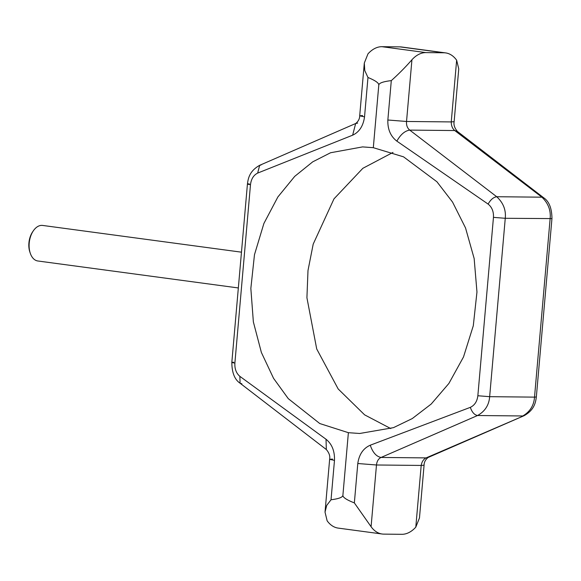 <?xml version="1.0" encoding="UTF-8"?>
<svg xmlns="http://www.w3.org/2000/svg" width="581" height="581" viewBox="0 0 581 581"><rect width="100%" height="100%" fill="white"/><g stroke="black" fill="none" stroke-linecap="round" stroke-linejoin="round"><path stroke-width="0.87" d="M425.917 52.602L443.935 52.784L399.982 46.872L381.964 46.691A35.869 21.925 -82.3 0 0 367.984 53.844L364.309 63.038L364.774 70.584L367.976 77.484C375.355 80.527 378.957 83.061 378.79 85.095C378.972 83.068 383.148 81.572 391.296 80.621C398.719 73.976 405.596 67.026 411.936 59.756A35.869 21.925 -82.3 0 1 425.917 52.602L381.964 46.691M378.79 85.095L373.314 147.69L403.548 156.841L436.905 181.744L452.548 202.072L465.534 227.941L474.154 258.538L476.965 292.011L473.297 325.738L463.507 356.959L448.888 383.453L431.218 404.035L412.27 418.567L393.482 427.645L359.704 433.484L348.382 432.685L342.899 495.281C342.732 497.314 346.552 499.849 354.352 502.899L357.794 463.515C359.109 454.4 363.263 448.3 370.257 445.206L470.334 407.354C471.99 412.205 474.394 414.928 477.56 415.517L381.092 457.45C378.427 458.707 376.895 461.22 376.481 464.989L371.085 526.706L354.352 502.899M373.314 147.69L362.588 146.899L330.56 152.752L312.716 161.845L294.705 176.384L277.871 196.974L263.89 223.474L254.478 254.696L250.847 288.43L253.36 321.896L261.385 352.485L273.564 378.347L288.292 398.668L319.782 423.549L348.382 432.685M392.988 152.418L362.849 168.308L333.988 198.855L313.203 244.114L307.995 270.514L306.921 297.741L316.718 348.978L338.186 388.972L364.621 414.856L390.788 428.582M415.793 527.156L421.196 465.439L424.079 465.185L419.467 517.962L415.793 527.156A35.869 21.925 -82.3 0 1 401.812 534.309L383.794 534.128A35.869 21.925 -82.3 0 1 382.131 534.004A35.869 21.925 -82.3 0 1 371.085 526.706M470.334 407.354C474.641 405.291 477.146 401.427 477.851 395.748L493.458 217.367C493.748 211.637 491.976 207.206 488.12 204.084L396.859 141.132C390.555 136.295 387.556 129.251 387.854 120.006L391.296 80.621M443.935 52.784A35.869 21.925 -82.3 0 1 445.598 52.9A35.869 21.925 -82.3 0 1 456.644 60.206L458.75 68.899L454.131 121.676L451.248 121.923L456.644 60.206M411.936 59.756L406.533 121.473C406.25 125.235 407.317 128.111 409.736 130.1L496.704 196.727C503.255 202.762 506.109 209.952 505.259 218.296L489.652 396.678C489.042 405.059 485.012 411.333 477.56 415.517L522.769 415.967C529.988 411.784 533.91 405.509 534.52 397.128L489.652 396.678L477.851 395.748M357.794 463.515L376.481 464.989L421.196 465.439C421.835 461.721 423.476 459.208 426.113 457.901L524.106 415.691C534.113 410.055 535.58 402.923 536.343 396.968L534.52 397.128L550.127 218.746C550.977 210.402 548.239 203.212 541.913 197.184L454.756 130.551C452.432 128.626 451.263 125.75 451.248 121.923L406.533 121.473L387.854 120.006M370.257 445.206C372.741 452.49 376.35 456.572 381.092 457.45L426.113 457.901L428.117 457.479L524.106 415.691M488.12 204.084C490.582 199.682 493.443 197.235 496.704 196.727L541.913 197.184L543.707 197.794L457.45 131.473C454.625 128.169 453.521 124.9 454.131 121.676M396.859 141.132C400.556 134.538 404.848 130.856 409.736 130.1L454.756 130.551L457.45 131.473M382.131 534.004L338.178 528.1A35.869 21.925 -82.3 0 1 327.132 520.794L325.019 512.101L326.733 505.39L331.032 499.762C338.759 498.803 342.717 497.307 342.899 495.281M399.982 46.872A35.869 21.925 -82.3 0 1 401.645 46.996L445.598 52.9M331.032 499.762L334.482 460.377C334.794 451.117 331.976 444.073 326.035 439.258L239.873 376.357C236.242 373.234 234.571 368.804 234.884 363.074L250.484 184.693C251.181 179.021 253.57 175.15 257.659 173.087L352.638 135.184C359.276 132.105 363.234 125.997 364.534 116.868L367.976 77.484M326.035 439.258L326.326 449.527C329.151 452.831 330.255 456.1 329.638 459.324L332.528 459.077M239.873 376.357L240.069 383.206L241.863 383.816M257.659 173.087L259.671 165.309L261.007 165.033M352.638 135.184L355.659 123.521L357.656 123.099M241.471 252.176L42.624 225.435A17.931 10.966 97.7 0 0 41.796 225.377A17.931 10.966 97.7 0 0 33.357 230.795A17.931 10.966 97.7 0 0 30.321 253.367A17.931 10.966 97.7 0 0 37.845 260.985L238.341 287.951M33.357 230.795L32.638 231.848A16.145 9.87 97.7 0 0 29.907 252.161L30.321 253.367M536.343 396.968L551.95 218.594L505.259 218.296L493.458 217.367M424.079 465.185L424.079 465.185C424.108 462.178 425.452 459.607 428.117 457.479M334.482 460.377L329.638 459.324L325.026 512.101M234.884 363.074C231.347 362.544 230.94 362.275 233.649 362.253M250.484 184.693C246.954 184.17 246.547 183.894 249.256 183.872M362.58 115.561L359.697 115.815L364.534 116.868M551.95 218.594C551.863 208.325 549.118 201.396 543.707 197.794M364.309 63.038L359.697 115.815C359.668 118.822 358.324 121.393 355.659 123.521L259.671 165.309C249.663 170.945 248.196 178.076 247.433 184.032L231.826 362.406C231.913 372.675 234.659 379.604 240.069 383.206L326.326 449.527"/></g></svg>

